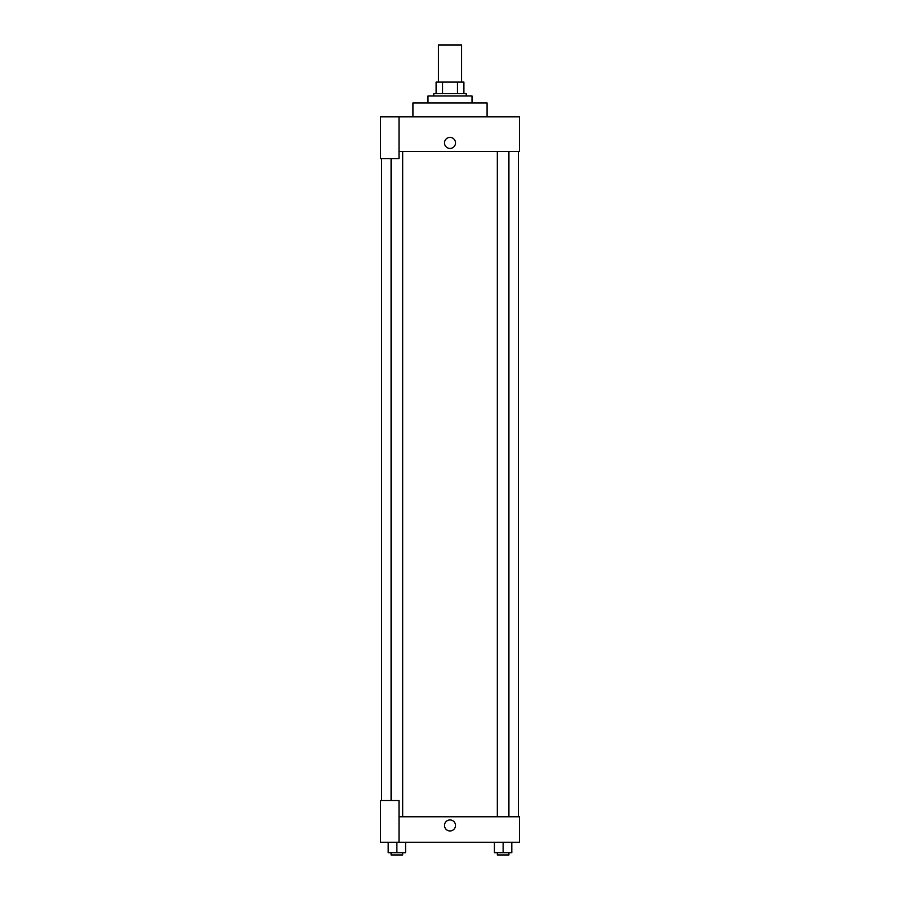 <?xml version="1.0" encoding="UTF-8"?>
<svg xmlns="http://www.w3.org/2000/svg" width="900" height="900" viewBox="0 0 900 900"><rect width="100%" height="100%" fill="white"/><g stroke="black" fill="none" stroke-linecap="round" stroke-linejoin="round"><path stroke-width="1.35" d="M461.588 82.08L461.588 45L438.412 45L438.412 82.08M442.53 93.668L442.53 82.08L436.095 82.08L436.095 93.668L436.095 82.08M442.53 82.08L463.905 82.08L463.905 93.668M457.47 93.668L457.47 82.08M433.777 95.985L433.777 93.668L466.223 93.668L466.223 95.985M472.016 102.938L472.016 95.985L427.984 95.985L427.984 102.938M487.08 116.843L487.08 102.938L412.92 102.938L412.92 116.843M399.015 116.843L380.475 116.843L380.475 158.558L399.015 158.558L399.015 116.843L519.525 116.843L519.525 151.605L399.015 151.605M444.499 142.92A5.501 5.501 0 0 1 452.756 138.15A5.501 5.501 0 0 1 452.756 147.69A5.501 5.501 0 0 1 444.499 142.92M381.634 800.539L381.634 158.558M497.329 151.605L497.329 816.761M391.084 800.539L391.084 158.558M399.015 816.761L519.525 816.761L519.525 842.254L380.475 842.254L380.475 800.539L399.015 800.539L399.015 842.254M444.499 825.446A5.501 5.501 0 0 1 452.756 820.688A5.501 5.501 0 0 1 452.756 830.216A5.501 5.501 0 0 1 444.499 825.446M494.426 842.254L494.426 852.683L511.808 852.683L511.808 842.254L511.808 852.683M503.123 852.683L503.123 842.254M508.916 852.683L508.916 855L497.329 855L497.329 852.683M388.192 842.254L388.192 852.683L405.574 852.683L405.574 842.254L405.574 852.683M396.877 852.683L396.877 842.254M402.671 852.683L402.671 855L391.084 855L391.084 852.683M518.366 816.761L518.366 151.605M508.916 151.605L508.916 816.761M402.671 816.761L402.671 151.605"/></g></svg>
